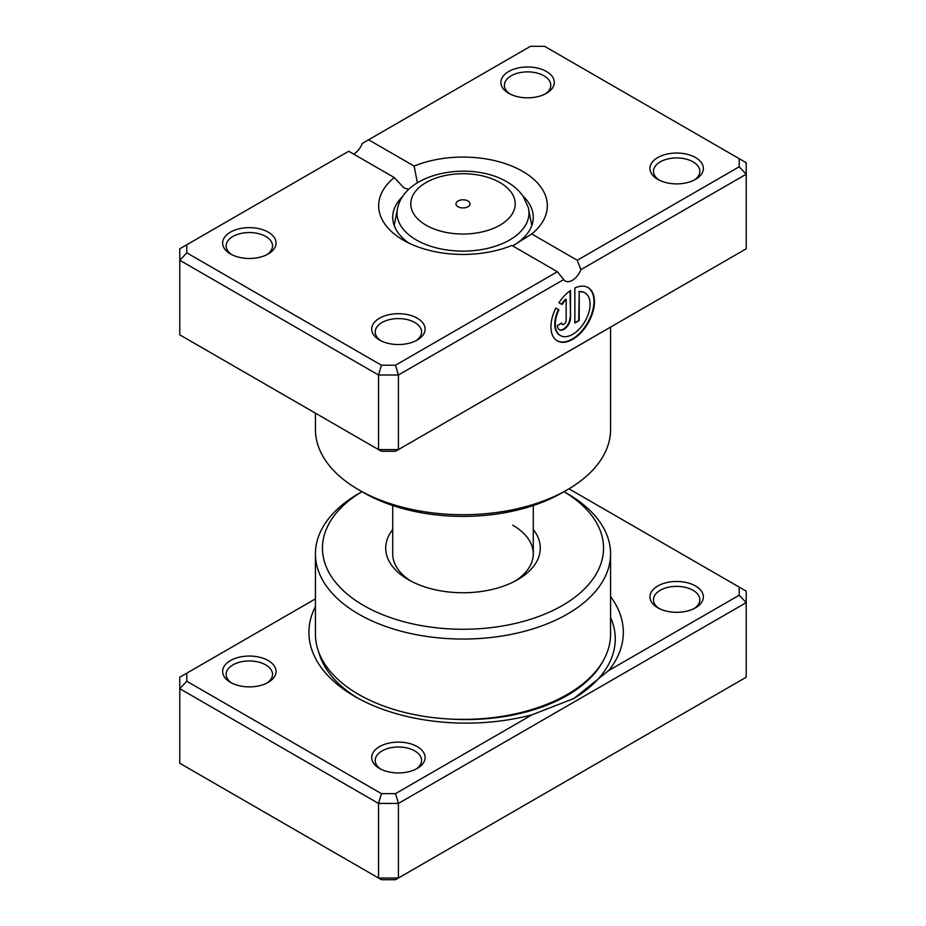<?xml version="1.0" encoding="UTF-8"?>
<svg xmlns="http://www.w3.org/2000/svg" width="926" height="926" viewBox="0 0 926 926"><rect width="100%" height="100%" fill="white"/><g stroke="black" fill="none" stroke-linecap="round" stroke-linejoin="round"><path stroke-width="1.39" d="M610.57 596.564A157.2 90.76 180 0 1 608.787 670.493L739.191 595.21L739.191 587.096L568.958 488.812M315.43 598.89L186.809 673.156L186.809 681.27L381.443 793.64L395.495 793.64L532.149 714.745L573.877 698.517L608.787 670.493M532.149 714.745A157.2 90.76 180 0 1 354.971 696.549A157.2 90.76 180 0 1 354.959 696.549A157.2 90.76 180 0 1 315.43 606.518M657.773 607.792L657.773 607.792A26.704 15.418 180 0 1 657.773 585.984A26.704 15.418 180 0 1 695.542 585.984A26.704 15.418 180 0 1 695.542 607.792A26.704 15.418 180 0 1 657.773 607.792M694.211 608.509A23.185 13.392 0 0 0 699.848 599.759A23.185 13.392 0 0 0 693.053 590.29A23.185 13.392 0 0 0 667.785 587.385A23.185 13.392 0 0 0 653.467 599.759A23.185 13.392 0 0 0 659.104 608.509M379.521 768.43L379.521 768.43A26.704 15.418 180 0 1 379.521 746.634A26.704 15.418 180 0 1 417.29 746.634A26.704 15.418 180 0 1 417.29 768.43A26.704 15.418 180 0 1 379.521 768.43M415.959 769.147A23.185 13.392 0 0 0 421.596 760.408A23.185 13.392 0 0 0 414.802 750.94A23.185 13.392 0 0 0 389.533 748.034A23.185 13.392 0 0 0 375.215 760.408A23.185 13.392 0 0 0 380.852 769.147M230.458 682.369L230.458 682.369A26.704 15.418 180 0 1 230.458 660.574A26.704 15.418 180 0 1 268.227 660.574A26.704 15.418 180 0 1 268.227 682.369A26.704 15.418 180 0 1 230.458 682.369M266.896 683.087A23.185 13.392 0 0 0 272.533 674.348A23.185 13.392 0 0 0 265.739 664.88A23.185 13.392 0 0 0 240.471 661.974A23.185 13.392 0 0 0 226.152 674.348A23.185 13.392 0 0 0 231.789 683.087M533.272 529.533A77.298 44.622 180 0 1 517.657 579.676A77.298 44.622 180 0 1 408.343 579.676L408.343 579.676A77.298 44.622 180 0 1 392.728 529.533M392.728 505.527L392.728 553.852A70.272 40.57 0 0 0 410.947 581.111M363.629 605.488A140.532 81.141 0 0 0 561.561 605.963A140.532 81.141 0 0 0 563.992 491.694L567.349 493.616A147.57 85.192 180 0 1 610.57 553.852A147.57 85.192 180 0 1 519.474 632.562A147.57 85.192 180 0 1 358.651 614.1A147.57 85.192 180 0 1 315.43 553.852A147.57 85.192 180 0 1 358.651 493.616L361.997 491.683A140.532 81.141 0 0 0 363.629 605.488M315.43 553.852L315.43 634.183A147.57 85.192 0 0 0 358.651 694.419A147.57 85.192 0 0 0 519.474 712.893A147.57 85.192 0 0 0 610.57 634.183L610.57 553.852M186.809 673.156L179.783 677.207L179.783 763.267L378.526 878.022L398.411 878.022L746.217 677.207L746.217 602.629L398.411 803.432L398.411 878.022L395.495 879.7L381.443 879.7L378.526 878.022L378.526 803.432L179.783 688.689L186.809 681.27M395.495 793.64L398.411 803.432L378.526 803.432L381.443 793.64M739.191 587.096L746.217 591.147L746.217 602.629L739.191 595.21M515.053 581.111A70.272 40.57 0 0 0 533.272 553.852A70.272 40.57 0 0 0 512.691 525.169M467.966 201A7.026 4.051 0 0 0 460.315 200.12A7.026 4.051 0 0 0 455.974 203.87A7.026 4.051 0 0 0 458.034 206.741A7.026 4.051 0 0 0 465.685 207.621A7.026 4.051 0 0 0 470.026 203.87A7.026 4.051 0 0 0 467.966 201M590.244 338.835L542.543 366.441A147.57 85.192 180 0 1 542.219 366.569M587.292 340.548A3.519 2.419 -132.1 0 0 587.292 340.618L544.442 365.284M560.137 335.409A24.62 14.214 -60 0 1 559.883 335.27A24.62 14.214 -60 0 1 558.436 309.562L558.934 309.851A24.62 14.214 120 0 0 560.38 335.548A24.62 14.214 120 0 0 572.685 334.332A24.62 14.214 120 0 0 588.774 312.641A24.62 14.214 120 0 0 585 292.917A24.62 14.214 120 0 0 579.213 291.829L579.213 320.512L574.861 323.024L574.861 287.974A30.766 17.768 -60 0 1 588.068 287.581A30.766 17.768 -60 0 1 592.79 312.247A30.766 17.768 -60 0 1 572.685 339.356A30.766 17.768 -60 0 1 557.302 340.884A30.766 17.768 -60 0 1 555.843 308.057L558.934 309.851M557.058 340.733A30.766 17.768 120 0 0 572.187 339.066A30.766 17.768 120 0 0 592.223 312.178A30.766 17.768 120 0 0 587.825 287.442M570.509 318A9.237 5.324 -60 0 1 563.98 329.309A9.237 5.324 -60 0 1 559.373 329.772A9.237 5.324 -60 0 1 557.452 325.535L561.804 323.024A3.079 1.771 120 0 0 562.441 324.436A3.079 1.771 120 0 0 563.98 324.285A3.079 1.771 120 0 0 566.156 320.512L566.156 299.376A24.62 14.214 120 0 0 562.013 304.515L558.922 302.733A30.766 17.768 -60 0 1 570.509 290.498L570.509 318L570.011 290.845M559.13 329.61A9.237 5.324 120 0 0 563.483 329.019A9.237 5.324 120 0 0 570.011 317.711M562.221 324.262A3.079 1.771 -60 0 1 561.943 324.146A3.079 1.771 -60 0 1 561.364 323.278M657.773 179.366L657.773 179.366A26.704 15.418 180 0 1 657.773 157.559A26.704 15.418 180 0 1 695.542 157.559A26.704 15.418 180 0 1 695.542 179.366A26.704 15.418 180 0 1 657.773 179.366M694.211 180.084A23.185 13.392 0 0 0 699.848 171.333A23.185 13.392 0 0 0 693.053 161.865A23.185 13.392 0 0 0 667.785 158.959A23.185 13.392 0 0 0 653.467 171.333A23.185 13.392 0 0 0 659.104 180.084M379.521 340.016L379.521 340.016A26.704 15.418 180 0 1 379.521 318.208A26.704 15.418 180 0 1 417.29 318.208A26.704 15.418 180 0 1 417.29 340.016A26.704 15.418 180 0 1 379.521 340.016M415.959 340.733A23.185 13.392 0 0 0 421.596 331.983A23.185 13.392 0 0 0 414.802 322.514A23.185 13.392 0 0 0 389.533 319.609A23.185 13.392 0 0 0 375.215 331.983A23.185 13.392 0 0 0 380.852 340.733M230.458 253.956L230.458 253.956A26.704 15.418 180 0 1 230.458 232.148A26.704 15.418 180 0 1 268.227 232.148A26.704 15.418 180 0 1 268.227 253.956A26.704 15.418 180 0 1 230.458 253.956M266.896 254.673A23.185 13.392 0 0 0 272.533 245.922A23.185 13.392 0 0 0 265.739 236.454A23.185 13.392 0 0 0 240.471 233.549A23.185 13.392 0 0 0 226.152 245.922A23.185 13.392 0 0 0 231.789 254.673M508.71 93.306L508.71 93.306A26.704 15.418 180 0 1 508.71 71.499A26.704 15.418 180 0 1 546.479 71.499A26.704 15.418 180 0 1 546.479 93.306A26.704 15.418 180 0 1 508.71 93.306M545.148 94.024A23.185 13.392 0 0 0 550.785 85.273A23.185 13.392 0 0 0 543.99 75.805A23.185 13.392 0 0 0 518.722 72.899A23.185 13.392 0 0 0 504.404 85.273A23.185 13.392 0 0 0 510.041 94.024M567.349 489.761L562.371 492.632A140.532 81.141 180 0 1 363.629 492.632L358.651 489.761A147.57 85.192 0 0 0 567.349 489.761A147.57 85.192 0 0 0 610.57 429.514L610.57 327.11M511.858 245.436A84.324 48.684 180 0 1 403.377 240.181L403.377 240.181A84.324 48.684 180 0 1 394.268 177.549L348.72 151.251L186.809 244.73L186.809 252.844L381.443 365.214L395.495 365.214L557.406 271.735L511.858 245.436M402.949 196.173A70.272 40.57 0 0 0 392.728 217.228A70.272 40.57 0 0 0 408.794 243.052M186.809 252.844L179.783 260.264L179.783 334.853L378.526 449.596L398.411 449.596L746.217 248.793L746.217 174.204L580.915 269.64A14.052 8.114 -60 0 1 565.288 281.041A14.052 8.114 -60 0 1 563.702 279.571L398.411 375.007L378.526 375.007L179.783 260.264L179.783 248.793L186.809 244.73M381.443 365.214L378.526 375.007L378.526 449.596L381.443 451.275L395.495 451.275L398.411 449.596L398.411 375.007L395.495 365.214M531.732 233.965L577.28 260.264L739.191 166.784L739.191 158.67L544.557 46.3L530.505 46.3L368.594 139.78L414.142 166.078A84.324 48.684 180 0 1 522.623 171.333A84.324 48.684 180 0 1 531.732 233.965L512.691 245.922A70.272 40.57 0 0 0 533.272 217.228A70.272 40.57 0 0 0 523.051 196.173M368.594 139.78L362.298 143.414A14.052 8.114 -60 0 1 353.686 154.121M739.191 158.67L746.217 162.733L746.217 174.204L739.191 166.784M315.43 413.17L315.43 429.514A147.57 85.192 0 0 0 358.651 489.761L363.629 492.632M417.394 182.839L414.142 166.078M394.268 177.549L403.852 187.828L408.702 189.494M580.915 269.64L577.28 260.264M557.406 271.735L563.702 279.571M561.515 304.237A24.62 14.214 -60 0 1 565.659 299.086L566.156 299.376M558.436 309.562L555.843 308.057M574.861 322.456L579.213 320.512M578.715 320.234L579.213 291.829M578.715 291.551A24.62 14.214 -60 0 1 584.503 292.628A24.62 14.214 -60 0 1 584.746 292.778M603.081 660.967A143.148 82.645 180 0 1 449.909 719.039M357.887 698.192A149.144 86.106 180 0 1 318.694 651.997M610.57 617.503A149.144 86.106 180 0 1 572.719 699.176M426.076 225.192A52.226 30.153 0 0 0 499.924 225.192A52.226 30.153 0 0 0 499.924 182.549A52.226 30.153 0 0 0 426.076 182.549A52.226 30.153 0 0 0 426.076 225.192M531.802 225.481L528.283 207.482A65.989 38.093 180 0 1 492.632 247.068A65.989 38.093 180 0 1 416.341 239.973A65.989 38.093 180 0 1 397.717 207.482L394.198 225.481M564.003 491.683L567.349 493.616M528.283 207.482L523.259 196.462C519.185 190.606 513.756 185.732 506.95 181.855C471.855 160.916 406.456 171.495 397.717 207.482M533.272 505.527L533.272 553.852"/></g></svg>
